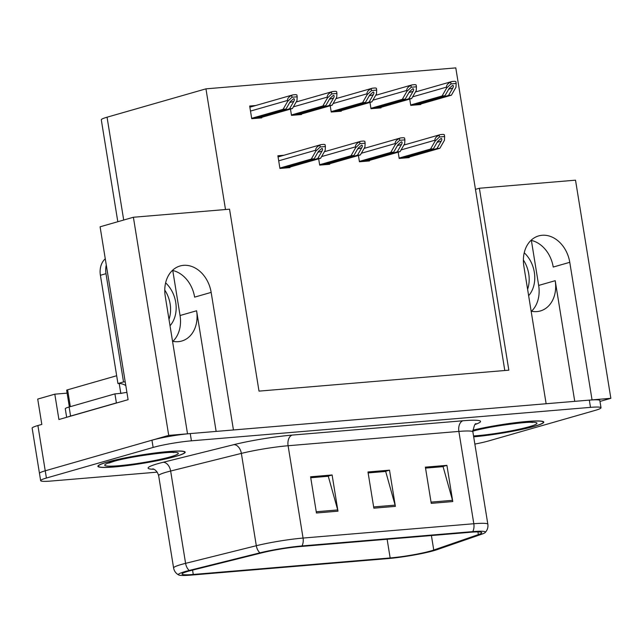 <?xml version="1.0" encoding="UTF-8"?>
<svg xmlns="http://www.w3.org/2000/svg" width="643" height="643" viewBox="0 0 643 643"><rect width="100%" height="100%" fill="white"/><g stroke="black" fill="none" stroke-linecap="round" stroke-linejoin="round"><path stroke-width="0.96" d="M172.525 341.24A29.474 22.867 74 0 0 178.328 341.658A29.474 22.867 74 0 0 181.76 341.031A29.474 22.867 74 0 0 196.597 310.77L180.056 315.512A29.474 22.867 -106 0 1 172.895 341.32M531.134 311.164A29.474 22.867 74 0 0 536.937 311.582A29.474 22.867 74 0 0 540.369 310.955A29.474 22.867 74 0 0 555.206 280.694L538.665 285.436A29.474 22.867 -106 0 1 531.504 311.244M40.654 480.651L32.15 428.15A27.633 2.652 170.8 0 1 37.905 425.537L41.819 424.42L37.712 399.078L54.808 394.175L58.915 419.517L128.094 399.681L100.091 226.802L133.39 217.254L229.543 209.192L259.008 391.121L508.838 370.175L479.373 188.246L575.517 180.177L610.85 398.314L592.05 399.89L569.77 262.312A29.474 22.867 74 0 0 542.113 235.274A29.474 22.867 74 0 0 538.681 235.901A29.474 22.867 74 0 0 523.852 266.162L546.132 403.74L233.441 429.966L211.161 292.388A29.474 22.867 74 0 0 183.512 265.342A29.474 22.867 74 0 0 180.072 265.977A29.474 22.867 74 0 0 165.243 296.238L187.523 433.816L168.723 435.391L45.235 470.797A27.633 2.652 170.8 0 0 39.48 473.409A27.633 2.652 170.8 0 1 45.235 470.797L151.957 440.198A27.633 2.652 170.8 0 1 190.248 433.583L589.326 400.123A27.633 2.652 170.8 0 1 599.839 400.509L601.012 407.75A27.633 2.652 170.8 0 0 590.499 407.365L191.421 440.825A27.633 2.652 170.8 0 0 153.13 447.44L46.409 478.038A27.633 2.652 170.8 0 0 40.654 480.651A27.633 2.652 170.8 0 0 51.167 481.036L157.254 472.139M569.77 262.312L553.229 267.054A29.474 22.867 74 0 0 531.014 240.353M54.808 394.175L67.121 393.138M599.991 401.425L610.85 398.314M133.39 217.254L168.723 435.391M117.806 221.722L101.297 119.815A27.633 2.652 -9.2 0 1 107.051 117.203L205.953 88.847L225.5 209.53M479.373 188.246L475.466 189.363L455.791 67.893L205.953 88.847M172.766 270.502L180.056 315.512M531.375 240.434L538.665 285.436M504.803 370.513L475.466 189.363M290.467 109.093L291.48 115.37L301.527 114.526L301.446 114.004M330.213 105.757L331.233 112.035L341.28 111.191L341.192 110.668M369.966 102.422L370.987 108.699L381.026 107.863L380.945 107.341M409.72 99.086L410.732 105.372L420.779 104.528L420.691 104.005M255.689 105.524L249.685 106.031L251.734 118.706L261.781 117.862L261.693 117.339M318.671 158.837L319.684 165.114L329.73 164.27L329.642 163.748M358.416 155.502L359.437 161.779L369.484 160.935L369.395 160.412M398.17 152.166L399.182 158.451L409.229 157.607L409.149 157.085M283.893 155.268L277.88 155.775L279.938 168.45L289.977 167.606L289.897 167.084M574.746 401.345L555.206 280.694M216.136 431.413L196.597 310.77M172.404 270.43A29.474 22.867 -106 0 1 194.62 297.13L211.161 292.388M473.682 436.822A44.214 4.236 170.8 0 0 534.574 426.277A44.214 4.236 170.8 0 0 543.785 422.097A44.214 4.236 170.8 0 0 518.692 422.298A44.214 4.236 170.8 0 0 472.782 430.207M175.965 456.345A44.214 4.236 170.8 0 0 185.176 452.166A44.214 4.236 170.8 0 0 155.389 452.945A44.214 4.236 170.8 0 0 107.092 462.124A44.214 4.236 170.8 0 0 97.881 466.304A44.214 4.236 170.8 0 0 127.668 465.532A44.214 4.236 170.8 0 0 175.965 456.345M430.995 550.898A29.474 2.829 -9.2 0 1 390.156 557.955L193.27 574.464A29.474 2.829 -9.2 0 1 182.049 574.046A29.474 2.829 -9.2 0 1 191.646 570.341L262.368 552.715A29.474 2.829 -9.2 0 1 299.751 546.582L470.523 532.259A29.474 2.829 -9.2 0 1 481.744 532.677A29.474 2.829 -9.2 0 1 478.36 534.598L433.752 550.038A29.474 2.829 -9.2 0 1 430.995 550.898M433.864 550.657A33.163 3.175 170.8 0 0 436.967 549.693L481.575 534.253A33.163 3.175 170.8 0 0 485.176 532.533A33.163 3.175 170.8 0 0 472.758 531.616L301.985 545.939A33.163 3.175 170.8 0 0 259.925 552.843L189.203 570.47A33.163 3.175 170.8 0 0 178.754 574.995A33.163 3.175 170.8 0 0 191.035 575.107L387.914 558.59A33.163 3.175 170.8 0 0 433.864 550.657M474.855 444.08A27.633 2.652 170.8 0 0 488.535 440.961L595.257 410.363A27.633 2.652 170.8 0 0 601.012 407.75M431.244 503.365L425.385 467.156L446.909 465.355L452.776 501.556L431.244 503.365M316.444 512.993L310.585 476.785L332.109 474.976L337.969 511.185L316.444 512.993M373.848 508.179L367.981 471.97L389.505 470.17L395.373 506.371L373.848 508.179M425.529 468.056L442.448 466.697M310.73 477.677L327.649 476.318M368.126 472.862L385.044 471.512M389.505 470.17L385.036 471.448M368.142 472.926L385.687 471.456L395.099 505.133A7.37 4.597 85.2 0 1 395.373 506.371M332.109 474.976L327.641 476.262M310.738 477.741L328.284 476.27L337.704 509.947A7.37 4.597 85.2 0 1 337.969 511.185M446.909 465.355L442.44 466.633M425.537 468.112L443.083 466.641L452.503 500.318A7.37 4.597 85.2 0 1 452.776 501.556M280.83 168.37L314.162 158.813L318.389 151.443L321.813 148.461C322.794 148.549 322.85 149.441 321.982 151.145L317.746 158.516L320.616 158.274L325.181 150.333L325.39 146.54L320.206 146.974L319.909 145.141C316.959 146.62 315.56 148.316 315.705 150.213L315.85 151.121L311.292 159.054L279.874 168.064M325.39 146.54L325.093 144.699A4.605 3.577 74 0 0 323.501 144.41L321.355 144.587A4.605 3.577 74 0 0 320.817 144.683A4.605 3.577 74 0 0 319.909 145.141M287.284 167.831L320.616 158.274M284.415 168.072L317.746 158.516M314.162 158.813L311.292 159.054M320.206 146.974L315.85 151.121M252.627 118.625L285.958 109.069L290.194 101.698L293.618 98.717C294.59 98.805 294.647 99.697 293.779 101.401L289.543 108.771L292.412 108.53L296.978 100.589L297.187 96.796L292.002 97.23L291.705 95.397C288.755 96.876 287.357 98.572 287.501 100.469L287.646 101.369L283.089 109.31L251.67 118.32M297.187 96.796L296.889 94.955A4.605 3.577 74 0 0 295.306 94.666L293.152 94.843A4.605 3.577 74 0 0 292.613 94.939A4.605 3.577 74 0 0 291.705 95.397M259.089 118.087L292.412 108.53M256.219 118.328L289.543 108.771M285.958 109.069L283.089 109.31M292.002 97.23L287.646 101.369M320.576 165.042L353.907 155.485L358.143 148.115L361.567 145.125C362.548 145.214 362.596 146.114 361.728 147.81L357.5 155.18L360.369 154.939L364.927 147.006L365.136 143.204L359.951 143.638L359.654 141.806C356.704 143.293 355.306 144.98 355.45 146.877L355.603 147.786L351.038 155.727L319.627 164.729M365.136 143.204L364.838 141.372A4.605 3.577 74 0 0 363.255 141.074L361.101 141.251A4.605 3.577 74 0 0 360.562 141.356A4.605 3.577 74 0 0 359.654 141.806M327.038 164.495L360.369 154.939M324.168 164.737L357.5 155.18M353.907 155.485L351.038 155.727M359.951 143.638L355.603 147.786M360.329 161.706L393.661 152.15L397.896 144.779L401.312 141.798C402.293 141.886 402.349 142.778 401.481 144.482L397.245 151.852L400.115 151.611L404.68 143.67L404.889 139.869L399.705 140.311L399.407 138.47C396.458 139.957 395.059 141.645 395.204 143.55L395.349 144.45L390.791 152.391L359.373 161.401M404.889 139.869L404.592 138.036A4.605 3.577 74 0 0 403.008 137.739L400.854 137.923A4.605 3.577 74 0 0 400.316 138.02A4.605 3.577 74 0 0 399.407 138.47M366.783 161.168L400.115 151.611M363.914 161.401L397.245 151.852M393.661 152.15L390.791 152.391M399.705 140.311L395.349 144.45M400.083 158.371L433.406 148.814L437.642 141.444L441.066 138.462C442.046 138.55 442.095 139.443 441.227 141.147L436.999 148.517L439.868 148.276L444.426 140.335L444.635 136.541L439.45 136.975L439.153 135.134C436.203 136.621 434.805 138.317 434.949 140.214L435.102 141.114L430.537 149.055L399.126 158.065M444.635 136.541L444.337 134.7A4.605 3.577 74 0 0 442.754 134.403L440.6 134.588A4.605 3.577 74 0 0 440.069 134.684A4.605 3.577 74 0 0 439.153 135.134M406.537 157.832L439.868 148.276M403.667 158.074L436.999 148.517M433.406 148.814L430.537 149.055M439.45 136.975L435.102 141.114M292.38 115.298L325.704 105.741L329.939 98.371L333.363 95.381C334.344 95.469 334.4 96.37 333.532 98.066L329.296 105.436L332.166 105.195L336.723 97.254L336.932 93.46L331.748 93.894L331.45 92.062C328.509 93.54 327.102 95.236 327.255 97.133L327.4 98.041L322.834 105.982L291.424 114.984M336.932 93.46L336.635 91.627A4.605 3.577 74 0 0 335.051 91.33L332.897 91.507A4.605 3.577 74 0 0 332.367 91.603A4.605 3.577 74 0 0 331.45 92.062M298.834 114.751L332.166 105.195M295.965 114.993L329.296 105.436M325.704 105.741L322.834 105.982M331.748 93.894L327.4 98.041M332.126 111.962L365.457 102.406L369.693 95.035L373.117 92.053C374.089 92.142 374.146 93.034 373.278 94.738L369.042 102.108L371.911 101.867L376.476 93.926L376.685 90.124L371.501 90.567L371.204 88.726C368.254 90.213 366.856 91.901 367 93.806L367.145 94.706L362.588 102.647L331.169 111.657M376.685 90.124L376.388 88.292A4.605 3.577 74 0 0 374.805 87.995L372.651 88.179A4.605 3.577 74 0 0 372.112 88.276A4.605 3.577 74 0 0 371.204 88.726M338.588 111.416L371.911 101.867M335.718 111.657L369.042 102.108M365.457 102.406L362.588 102.647M371.501 90.567L367.145 94.706M371.879 108.627L405.211 99.07L409.438 91.7L412.862 88.718C413.843 88.806 413.899 89.698 413.031 91.402L408.795 98.773L411.665 98.532L416.222 90.591L416.431 86.797L411.247 87.231L410.949 85.39C408.008 86.877 406.601 88.573 406.754 90.47L406.898 91.37L402.333 99.311L370.923 108.321M416.431 86.797L416.134 84.956A4.605 3.577 74 0 0 414.55 84.659L412.396 84.844A4.605 3.577 74 0 0 411.866 84.94A4.605 3.577 74 0 0 410.949 85.39M378.333 108.088L411.665 98.532M375.464 108.329L408.795 98.773M405.211 99.07L402.333 99.311M411.247 87.231L406.898 91.37M411.624 105.291L444.956 95.743L449.192 88.372L452.616 85.382C453.588 85.471 453.645 86.371 452.776 88.067L448.541 95.437L451.41 95.196L455.975 87.255L456.184 83.461L451 83.895L450.703 82.063C447.753 83.542 446.355 85.238 446.499 87.135L446.644 88.043L442.087 95.976L410.668 104.986M456.184 83.461L455.887 81.629A4.605 3.577 74 0 0 454.304 81.331L452.15 81.508A4.605 3.577 74 0 0 451.611 81.605A4.605 3.577 74 0 0 450.703 82.063M418.087 104.753L451.41 95.196M415.217 104.994L448.541 95.437M444.956 95.743L442.087 95.976M451 83.895L446.644 88.043M523.378 259.997A28.099 21.798 -106 0 1 527.598 289.326M528.626 295.684A28.099 21.798 74 0 0 524.23 252.771M164.769 290.073A28.099 21.798 -106 0 1 168.988 319.394M170.017 325.76A28.099 21.798 74 0 0 165.621 282.84M125.795 385.535A18.422 14.291 74 0 0 117.934 383.533L123.52 381.934A18.422 14.291 -106 0 1 125.216 381.91M105.275 258.791A18.422 14.291 74 0 0 100.404 275.276L117.934 383.533M106.288 265.061A18.422 14.291 74 0 0 105.991 273.677L123.52 381.934M68.021 416.905A18.422 1.768 -9.2 0 1 70.577 416.053L116.399 402.92A18.422 1.768 170.8 0 0 116.946 402.88M70.577 416.053L69.114 407.003A18.422 1.768 170.8 0 0 65.273 408.747L66.663 417.299M116.399 402.92L114.928 393.87A18.422 1.768 170.8 0 0 122.885 393.01M69.114 407.003L114.928 393.87M472.782 430.263A43.756 4.196 -9.2 0 1 518.33 422.395A43.756 4.196 -9.2 0 1 543.327 422.17A43.756 4.196 -9.2 0 1 534.22 426.309A43.756 4.196 -9.2 0 1 473.674 436.766M175.611 456.377A43.756 4.196 -9.2 0 1 127.812 465.468A43.756 4.196 -9.2 0 1 98.339 466.231A43.756 4.196 -9.2 0 1 107.445 462.092A43.756 4.196 -9.2 0 1 155.244 453.01A43.756 4.196 -9.2 0 1 184.718 452.238A43.756 4.196 -9.2 0 1 175.611 456.377M69.356 406.931L66.647 390.237A4.605 0.442 -9.2 0 1 67.611 389.803L116.672 375.737M120.828 393.484A4.605 0.442 -9.2 0 1 126.912 392.415M37.905 425.537L46.409 478.038M107.051 117.203L123.705 220.035M390.156 557.955L387.126 539.252M153.878 469.269A46.055 4.413 -9.2 0 1 157.68 463.732A46.055 4.413 -9.2 0 1 163.081 462.293L233.803 444.667A46.055 4.413 -9.2 0 1 292.219 435.086L462.992 420.763A46.055 4.413 -9.2 0 1 475.402 424.364M189.203 570.47A9.211 6.036 -104 0 1 185.594 563.348L170.644 471.03A36.844 3.528 170.8 0 0 166.328 472.179A36.844 3.528 170.8 0 0 158.652 475.667C156.579 468.659 151.692 468.699 152.962 468.956M301.985 545.939A9.211 5.747 -94.8 0 0 303.054 538.062L473.819 523.74A9.211 5.747 85.2 0 1 472.758 531.616M259.925 552.843A9.211 6.036 -104 0 1 256.316 545.722A36.844 3.528 -9.2 0 1 303.054 538.062L288.096 445.736A36.844 3.528 170.8 0 0 241.366 453.403L170.644 471.03A9.211 6.036 76 0 0 163.081 462.293M462.992 420.763A9.211 5.747 85.2 0 0 458.869 431.413L473.819 523.74A36.844 3.528 -9.2 0 1 487.844 524.254L472.886 431.935A36.844 3.528 170.8 0 0 458.869 431.413L288.096 445.736A9.211 5.747 85.2 0 1 292.219 435.086M178.754 574.995C175.893 573.435 174.181 571.097 173.602 567.986A36.844 3.528 -9.2 0 1 185.594 563.348L256.316 545.722L241.366 453.403A9.211 6.036 76 0 0 233.803 444.667M590.499 407.365L589.326 400.123M191.421 440.825L190.248 433.583M153.13 447.44L151.957 440.198M193.27 574.464L192.562 570.116M433.752 550.038L431.405 535.539M478.36 534.598L477.926 531.914M373.647 506.933L395.099 505.133M431.043 502.119L452.503 500.318M316.243 511.748L337.704 509.947M278.7 160.822L315.705 150.213M317.891 152.319L321.982 151.145M250.497 111.078L287.501 100.469M289.688 102.575L293.779 101.401M321.58 156.595L355.45 146.877M357.645 148.983L361.728 147.81M361.334 153.259L395.204 143.55M397.39 145.648L401.481 144.482M401.079 149.923L434.949 140.214M437.144 142.32L441.227 141.147M293.385 106.851L327.255 97.133M329.441 99.239L333.532 98.066M333.13 103.515L367 93.806M369.195 95.903L373.278 94.738M372.884 100.179L406.754 90.47M408.94 92.576L413.031 91.402M412.629 96.844L446.499 87.135M448.693 89.24L452.776 88.067M100.404 275.276L105.991 273.677M472.798 431.123A37.31 3.577 -9.2 0 1 523.804 422.588A37.31 3.577 -9.2 0 1 529.197 426.727A37.31 3.577 -9.2 0 1 473.537 435.938M170.588 456.795A37.31 3.577 -9.2 0 1 118.899 465.725A37.31 3.577 -9.2 0 1 112.469 461.674A37.31 3.577 -9.2 0 1 164.158 452.744A37.31 3.577 -9.2 0 1 170.588 456.795M67.611 389.803L70.336 406.649M119.212 383.501L120.796 393.283M485.176 532.533C487.394 530.154 488.286 527.389 487.844 524.254M173.602 567.986L158.652 475.667M472.886 431.935C473.955 425.883 475.048 423.166 476.174 423.769M278.073 156.94L320.817 144.683M249.87 107.196L292.613 94.939M324.377 151.724L360.562 141.356M364.131 148.396L400.316 138.02M403.876 145.061L440.069 134.684M296.174 101.98L332.367 91.603M335.927 98.652L372.112 88.276M375.673 95.317L411.866 84.94M415.426 91.981L451.611 81.605M543.327 422.17L543.231 421.567M472.155 431.405C486.864 426.622 530.065 421.101 532.428 422.499L532.396 422.491M108.78 463.105L113.546 461.473C128.254 456.691 171.456 451.169 173.819 452.568L173.787 452.559M98.339 466.231L98.242 465.628M184.718 452.238L184.621 451.635"/></g></svg>
